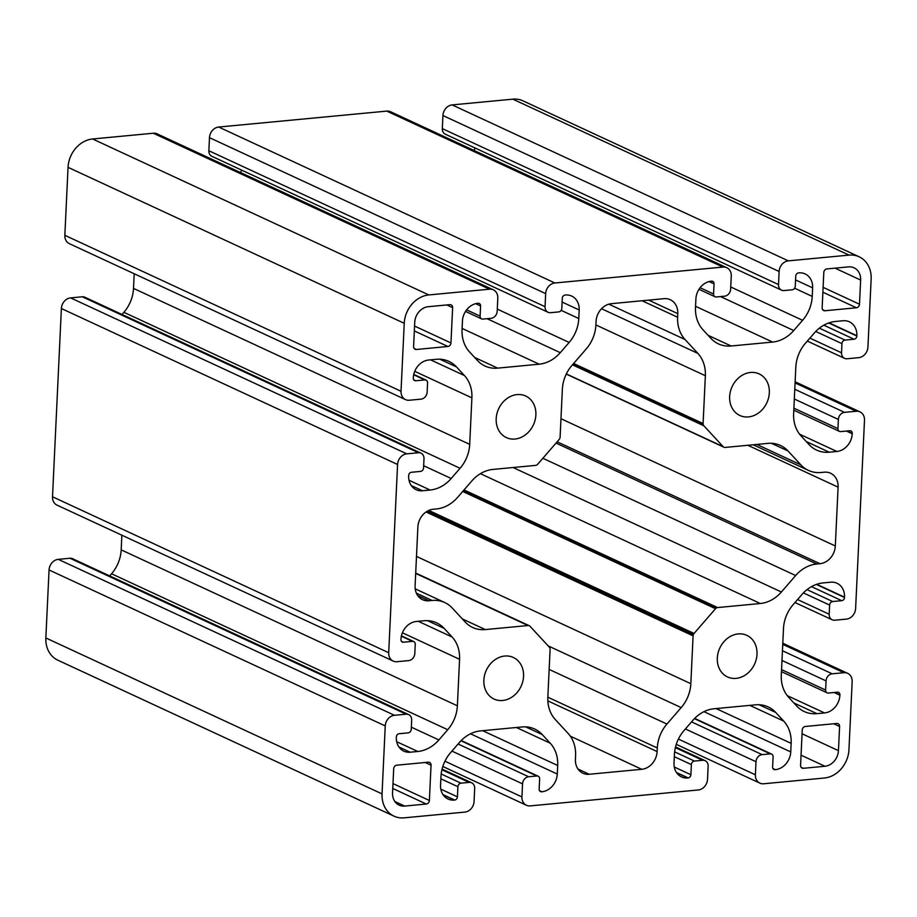 <?xml version="1.0" encoding="UTF-8"?>
<svg xmlns="http://www.w3.org/2000/svg" width="917" height="917" viewBox="0 0 917 917"><rect width="100%" height="100%" fill="white"/><g stroke="black" fill="none" stroke-linecap="round" stroke-linejoin="round"><path stroke-width="1.38" d="M405.532 399.617L69.337 243.658A10.11 8.448 -65.1 0 1 64.843 235.314L68.041 167.341L404.237 323.3L401.027 391.272A10.11 8.448 114.9 0 0 405.532 399.617A10.11 8.448 114.9 0 0 409.326 400.248L420.995 399.147A6.74 5.628 114.9 0 0 427.139 392.052L427.574 382.905A3.37 2.82 114.9 0 0 424.812 379.913L415.756 380.773A3.038 2.533 -65.1 0 1 413.269 378.079L413.292 377.747A16.861 14.076 -65.1 0 1 428.652 360.026L436.286 359.304A33.711 28.163 -65.1 0 1 448.929 361.401A33.711 28.163 -65.1 0 1 456.471 366.915L464.438 375.546A33.711 28.163 -65.1 0 1 471.9 397.852L469.699 444.355A33.711 28.163 -65.1 0 1 460.07 468.278L451.198 478.502A33.711 28.163 -65.1 0 1 430.119 490.033L422.485 490.755A16.861 14.076 -65.1 0 1 416.158 489.701A16.861 14.076 -65.1 0 1 408.661 475.797L408.684 475.464A3.038 2.533 -65.1 0 1 411.446 472.278L420.49 471.418A3.37 2.82 114.9 0 0 423.562 467.876L423.998 458.718A6.74 5.628 114.9 0 0 420.995 453.158A6.74 5.628 114.9 0 0 418.473 452.734L406.793 453.846A10.11 8.448 114.9 0 0 397.577 464.483L388.705 652.721A10.11 8.448 114.9 0 0 393.198 661.065A10.11 8.448 114.9 0 0 396.992 661.696L408.661 660.595A6.74 5.628 114.9 0 0 414.805 653.5L415.241 644.353A3.37 2.82 114.9 0 0 412.478 641.361L403.434 642.221A3.038 2.533 -65.1 0 1 400.947 639.527L400.958 639.206A16.861 14.076 -65.1 0 1 416.318 621.474L423.952 620.752A33.711 28.163 -65.1 0 1 436.595 622.849A33.711 28.163 -65.1 0 1 444.137 628.374L452.115 637.006A33.711 28.163 -65.1 0 1 459.566 659.3L457.377 705.803A33.711 28.163 -65.1 0 1 447.737 729.726L438.876 739.95A33.711 28.163 -65.1 0 1 417.785 751.481L410.151 752.204A16.861 14.076 -65.1 0 1 403.835 751.149A16.861 14.076 -65.1 0 1 396.339 737.245L396.35 736.913A3.038 2.533 -65.1 0 1 399.113 733.726L408.168 732.866A3.37 2.82 114.9 0 0 411.24 729.324L411.664 720.177A6.74 5.628 114.9 0 0 408.673 714.607A6.74 5.628 114.9 0 0 406.139 714.194L394.47 715.294A10.11 8.448 114.9 0 0 385.243 725.932L49.059 569.973L45.85 637.957A26.971 22.535 114.9 0 0 57.851 660.206L394.035 816.164A26.971 22.535 -65.1 0 0 404.156 817.838L464.85 812.095A10.11 8.448 114.9 0 0 474.066 801.458L474.685 788.379A6.74 5.628 114.9 0 0 471.693 782.82A6.74 5.628 114.9 0 0 469.16 782.396L460.987 783.175A3.37 2.82 114.9 0 0 457.915 786.717L457.434 796.85A3.038 2.533 -65.1 0 1 454.672 800.037L454.385 800.071A16.861 14.076 -65.1 0 1 448.058 799.016A16.861 14.076 -65.1 0 1 440.561 785.112L440.962 776.561A33.711 28.163 -65.1 0 1 450.602 752.639L459.463 742.415A33.711 28.163 -65.1 0 1 480.554 730.895L522.082 726.952A33.711 28.163 -65.1 0 1 534.726 729.049A33.711 28.163 -65.1 0 1 542.256 734.574L550.234 743.206A33.711 28.163 -65.1 0 1 557.696 765.5L557.284 774.051A16.861 14.076 -65.1 0 1 541.924 791.772L541.638 791.795A3.038 2.533 -65.1 0 1 539.15 789.101L539.632 778.98A3.37 2.82 114.9 0 0 536.858 775.988L528.696 776.756A6.74 5.628 114.9 0 0 522.541 783.852L521.933 796.919A10.11 8.448 114.9 0 0 526.427 805.264A10.11 8.448 114.9 0 0 530.221 805.894L698.307 789.961A10.11 8.448 114.9 0 0 707.523 779.335L708.142 766.257A6.74 5.628 114.9 0 0 705.15 760.697A6.74 5.628 114.9 0 0 702.617 760.273L694.444 761.053A3.37 2.82 114.9 0 0 691.372 764.595L690.891 774.727A3.038 2.533 -65.1 0 1 688.128 777.914L687.842 777.948A16.861 14.076 -65.1 0 1 681.514 776.894A16.861 14.076 -65.1 0 1 674.018 762.99L674.419 754.439A33.711 28.163 -65.1 0 1 684.059 730.517L692.92 720.292A33.711 28.163 -65.1 0 1 714.011 708.761L755.539 704.829A33.711 28.163 -65.1 0 1 768.182 706.927A33.711 28.163 -65.1 0 1 775.713 712.452L783.691 721.071A33.711 28.163 -65.1 0 1 791.153 743.378L790.752 751.917A16.861 14.076 -65.1 0 1 775.381 769.65L775.094 769.672A3.038 2.533 -65.1 0 1 772.607 766.979L773.088 756.846A3.37 2.82 114.9 0 0 770.314 753.854L762.153 754.634A6.74 5.628 114.9 0 0 755.998 761.718L755.39 774.796A10.11 8.448 114.9 0 0 759.884 783.141A10.11 8.448 114.9 0 0 763.678 783.771L824.383 778.017A26.971 22.535 -65.1 0 0 848.959 749.659L852.157 681.686A10.11 8.448 114.9 0 0 847.663 673.342A10.11 8.448 114.9 0 0 843.869 672.711L832.2 673.812A6.74 5.628 114.9 0 0 826.057 680.907L825.621 690.054A3.37 2.82 114.9 0 0 828.383 693.046L837.427 692.186A3.038 2.533 -65.1 0 1 839.915 694.88L839.903 695.212A16.861 14.076 -65.1 0 1 824.543 712.933L816.909 713.655A33.711 28.163 -65.1 0 1 804.266 711.558A33.711 28.163 -65.1 0 1 796.724 706.033L788.758 697.401A33.711 28.163 -65.1 0 1 781.295 675.107L783.485 628.603A33.711 28.163 -65.1 0 1 793.125 604.681L801.985 594.457A33.711 28.163 -65.1 0 1 823.076 582.925L830.71 582.203A16.861 14.076 -65.1 0 1 837.026 583.258A16.861 14.076 -65.1 0 1 844.523 597.162L844.511 597.494A3.038 2.533 -65.1 0 1 841.749 600.681L832.705 601.541A3.37 2.82 114.9 0 0 829.633 605.082L829.197 614.23A6.74 5.628 114.9 0 0 832.2 619.8A6.74 5.628 114.9 0 0 834.722 620.213L846.402 619.113A10.11 8.448 114.9 0 0 855.618 608.475L864.49 420.227A10.11 8.448 114.9 0 0 859.997 411.882A10.11 8.448 114.9 0 0 856.203 411.252L844.523 412.363A6.74 5.628 114.9 0 0 838.379 419.447L837.955 428.606A3.37 2.82 114.9 0 0 840.717 431.598L849.761 430.738A3.038 2.533 -65.1 0 1 852.248 433.432L852.237 433.752A16.861 14.076 -65.1 0 1 836.877 451.473L829.243 452.207A33.711 28.163 -65.1 0 1 816.6 450.098A33.711 28.163 -65.1 0 1 809.058 444.585L801.08 435.953A33.711 28.163 -65.1 0 1 793.629 413.659L795.818 367.144A33.711 28.163 -65.1 0 1 805.458 343.233L814.319 333.009A33.711 28.163 -65.1 0 1 835.41 321.477L843.032 320.755A16.861 14.076 -65.1 0 1 849.36 321.798A16.861 14.076 -65.1 0 1 856.856 335.714L856.845 336.035A3.038 2.533 -65.1 0 1 854.071 339.233L845.027 340.081A3.37 2.82 114.9 0 0 841.955 343.634L841.531 352.781A6.74 5.628 114.9 0 0 844.523 358.341A6.74 5.628 114.9 0 0 847.056 358.765L858.725 357.653A10.11 8.448 114.9 0 0 867.941 347.027L871.15 279.043A26.971 22.535 -65.1 0 0 859.149 256.794A26.971 22.535 -65.1 0 0 849.039 255.109L788.333 260.864A10.11 8.448 114.9 0 0 779.118 271.501L778.51 284.568A6.74 5.628 114.9 0 0 781.502 290.139A6.74 5.628 114.9 0 0 784.035 290.551L792.208 289.783A3.37 2.82 114.9 0 0 795.28 286.242L795.75 276.109A3.038 2.533 -65.1 0 1 798.524 272.911L798.81 272.888A16.861 14.076 -65.1 0 1 805.137 273.942A16.861 14.076 -65.1 0 1 812.634 287.846L812.233 296.397A33.711 28.163 -65.1 0 1 802.593 320.308L793.732 330.533A33.711 28.163 -65.1 0 1 772.641 342.064L731.113 345.996A33.711 28.163 -65.1 0 1 718.469 343.898A33.711 28.163 -65.1 0 1 710.927 338.384L702.961 329.753A33.711 28.163 -65.1 0 1 695.499 307.459L695.9 298.908A16.861 14.076 -65.1 0 1 711.26 281.187L711.558 281.152A3.038 2.533 -65.1 0 1 714.045 283.846L713.564 293.979A3.37 2.82 114.9 0 0 716.326 296.97L724.499 296.202A6.74 5.628 114.9 0 0 730.643 289.107L731.262 276.04A10.11 8.448 114.9 0 0 726.768 267.695A10.11 8.448 114.9 0 0 722.974 267.065L386.779 111.106A10.11 8.448 -65.1 0 1 390.573 111.736L726.768 267.695M393.198 661.065L57.003 505.118A10.11 8.448 -65.1 0 1 52.51 496.773L61.382 308.525A10.11 8.448 -65.1 0 1 70.598 297.887L82.278 296.787A6.74 5.628 -65.1 0 1 84.8 297.2L420.995 453.158M49.059 569.973A10.11 8.448 -65.1 0 1 58.275 559.347L69.944 558.235A6.74 5.628 -65.1 0 1 72.477 558.659L408.673 714.607M781.502 290.139L445.307 134.18A6.74 5.628 -65.1 0 1 442.315 128.621L442.934 115.542A10.11 8.448 -65.1 0 1 452.15 104.905L512.844 99.162L849.039 255.109M722.974 267.065L554.877 282.986A10.11 8.448 114.9 0 0 545.661 293.623L545.053 306.702A6.74 5.628 114.9 0 0 548.045 312.261A6.74 5.628 114.9 0 0 550.578 312.686L558.751 311.906A3.37 2.82 114.9 0 0 561.823 308.364L562.293 298.231A3.038 2.533 -65.1 0 1 565.067 295.045L565.353 295.01A16.861 14.076 -65.1 0 1 571.681 296.065A16.861 14.076 -65.1 0 1 579.177 309.969L578.776 318.52A33.711 28.163 -65.1 0 1 569.136 342.442L560.276 352.667A33.711 28.163 -65.1 0 1 539.185 364.187L497.656 368.13A33.711 28.163 -65.1 0 1 485.013 366.032A33.711 28.163 -65.1 0 1 477.47 360.507L469.504 351.876A33.711 28.163 -65.1 0 1 462.042 329.581L462.443 321.03A16.861 14.076 -65.1 0 1 477.803 303.309L478.101 303.286A3.038 2.533 -65.1 0 1 480.588 305.98L480.107 316.101A3.37 2.82 114.9 0 0 482.869 319.093L491.042 318.325A6.74 5.628 114.9 0 0 497.186 311.23L497.805 298.163A10.11 8.448 114.9 0 0 493.312 289.818A10.11 8.448 114.9 0 0 489.518 289.187L153.322 133.229A10.11 8.448 -65.1 0 1 157.116 133.859L493.312 289.818M548.045 312.261L211.85 156.303A6.74 5.628 -65.1 0 1 208.858 150.743L209.477 137.665A10.11 8.448 -65.1 0 1 218.693 127.039L386.779 111.106M394.035 816.164A26.971 22.535 -65.1 0 1 382.045 793.904L385.243 725.932M68.041 167.341A26.971 22.535 114.9 0 1 92.617 138.983L153.322 133.229M404.237 323.3A26.971 22.535 -65.1 0 1 428.812 294.942L489.518 289.187M109.685 575.922L111.542 573.767A33.711 28.163 114.9 0 0 121.182 549.856L121.869 535.207M122.018 314.462L123.875 312.319A33.711 28.163 114.9 0 0 133.515 288.397L134.203 273.759M240.724 172.648A33.711 28.163 114.9 0 0 241.469 170.046M474.181 150.526A33.711 28.163 114.9 0 0 474.926 147.924M859.149 256.794L522.965 100.836A26.971 22.535 114.9 0 0 512.844 99.162M736.11 678.362A22.925 19.154 -65.1 0 1 727.513 676.941A22.925 19.154 -65.1 0 1 719.788 648.078A22.925 19.154 -65.1 0 1 746.805 635.343A22.925 19.154 -65.1 0 1 756.261 659.312A22.925 19.154 -65.1 0 1 736.11 678.362M502.654 700.485A22.925 19.154 -65.1 0 1 494.057 699.063A22.925 19.154 -65.1 0 1 486.331 670.212A22.925 19.154 -65.1 0 1 513.348 657.466A22.925 19.154 -65.1 0 1 522.805 681.434A22.925 19.154 -65.1 0 1 502.654 700.485M748.444 416.914A22.925 19.154 -65.1 0 1 739.847 415.481A22.925 19.154 -65.1 0 1 732.121 386.63A22.925 19.154 -65.1 0 1 759.138 373.895A22.925 19.154 -65.1 0 1 768.584 397.863A22.925 19.154 -65.1 0 1 748.444 416.914M514.987 439.037A22.925 19.154 -65.1 0 1 506.39 437.615A22.925 19.154 -65.1 0 1 498.665 408.753A22.925 19.154 -65.1 0 1 525.682 396.018A22.925 19.154 -65.1 0 1 535.127 419.986A22.925 19.154 -65.1 0 1 514.987 439.037M392.545 792.918L393.691 768.733A3.37 2.82 -65.1 0 1 396.763 765.191L428.273 762.199A3.37 2.82 -65.1 0 1 431.047 765.191L429.374 800.484A3.37 2.82 -65.1 0 1 426.302 804.026L404.706 806.077A14.832 12.391 -65.1 0 1 399.147 805.149A14.832 12.391 -65.1 0 1 392.545 792.918M428.262 306.702L449.857 304.662A3.37 2.82 -65.1 0 1 452.62 307.653L450.958 342.947A3.37 2.82 -65.1 0 1 447.886 346.488L416.364 349.48A3.37 2.82 -65.1 0 1 413.601 346.488L414.736 322.303A14.832 12.391 -65.1 0 1 428.262 306.702M860.639 280.04L859.504 304.226A3.37 2.82 -65.1 0 1 856.432 307.768L824.91 310.76A3.37 2.82 -65.1 0 1 822.148 307.768L823.81 272.475A3.37 2.82 -65.1 0 1 826.893 268.922L848.477 266.881A14.832 12.391 -65.1 0 1 854.048 267.798A14.832 12.391 -65.1 0 1 860.639 280.04L835.02 268.154M824.933 766.257L803.338 768.297A3.37 2.82 -65.1 0 1 800.575 765.305L802.237 730.012A3.37 2.82 -65.1 0 1 805.309 726.47L836.831 723.479A3.37 2.82 -65.1 0 1 839.594 726.47L838.447 750.656A14.832 12.391 -65.1 0 1 824.933 766.257L801.057 755.172M641.762 769.294L589.241 774.269A16.861 14.076 -65.1 0 1 582.914 773.226A16.861 14.076 -65.1 0 1 579.143 770.463A16.861 14.076 -65.1 0 1 575.418 759.31L575.589 755.723A33.711 28.163 114.9 0 0 573.95 743.423A33.711 28.163 114.9 0 0 568.127 733.417L555.301 719.536A33.711 28.163 -65.1 0 1 549.466 709.529A33.711 28.163 -65.1 0 1 547.839 697.229L550.097 649.408A3.37 2.82 114.9 0 0 549.352 647.184L530.049 626.288A3.37 2.82 114.9 0 0 528.032 625.532L485.334 629.578A33.711 28.163 -65.1 0 1 474.272 628.145A33.711 28.163 -65.1 0 1 472.679 627.48A33.711 28.163 -65.1 0 1 465.148 621.967L452.31 608.074A33.711 28.163 114.9 0 0 444.779 602.561A33.711 28.163 114.9 0 0 443.175 601.884A33.711 28.163 114.9 0 0 432.125 600.463L428.915 600.761A16.861 14.076 -65.1 0 1 422.599 599.707A16.861 14.076 -65.1 0 1 418.828 596.956A16.861 14.076 -65.1 0 1 415.103 585.803L417.877 526.977A16.861 14.076 -65.1 0 1 422.691 515.022A16.861 14.076 -65.1 0 1 433.237 509.256L436.446 508.946A33.711 28.163 114.9 0 0 447.725 505.405A33.711 28.163 114.9 0 0 457.537 497.427L471.797 480.966A33.711 28.163 -65.1 0 1 481.597 472.989A33.711 28.163 -65.1 0 1 492.876 469.435L535.585 465.389A3.37 2.82 114.9 0 0 537.694 464.243L559.141 439.484A3.37 2.82 114.9 0 0 560.104 437.1L562.362 389.278A33.711 28.163 -65.1 0 1 565.17 376.555A33.711 28.163 -65.1 0 1 572.002 365.356L586.261 348.896A33.711 28.163 114.9 0 0 593.081 337.697A33.711 28.163 114.9 0 0 595.901 324.985L596.073 321.386A16.861 14.076 -65.1 0 1 600.887 309.419A16.861 14.076 -65.1 0 1 611.433 303.665L663.954 298.678A16.861 14.076 -65.1 0 1 670.281 299.733A16.861 14.076 -65.1 0 1 674.052 302.495A16.861 14.076 -65.1 0 1 677.778 313.637L677.606 317.236A33.711 28.163 114.9 0 0 679.245 329.535A33.711 28.163 114.9 0 0 685.068 339.531L697.894 353.423A33.711 28.163 -65.1 0 1 703.717 363.43A33.711 28.163 -65.1 0 1 705.356 375.718L703.098 423.539A3.37 2.82 114.9 0 0 703.843 425.775L723.146 446.659A3.37 2.82 114.9 0 0 725.164 447.427L767.861 443.381A33.711 28.163 -65.1 0 1 778.911 444.802A33.711 28.163 -65.1 0 1 780.505 445.479A33.711 28.163 -65.1 0 1 788.047 450.992L800.885 464.885A33.711 28.163 114.9 0 0 808.416 470.398A33.711 28.163 114.9 0 0 810.009 471.063A33.711 28.163 114.9 0 0 821.059 472.496L824.28 472.198A16.861 14.076 -65.1 0 1 830.596 473.241A16.861 14.076 -65.1 0 1 834.367 476.003A16.861 14.076 -65.1 0 1 838.092 487.156L835.318 545.982A16.861 14.076 -65.1 0 1 830.504 557.937A16.861 14.076 -65.1 0 1 819.958 563.703L816.749 564.001A33.711 28.163 114.9 0 0 805.458 567.554A33.711 28.163 114.9 0 0 795.658 575.532L781.399 591.992A33.711 28.163 -65.1 0 1 771.598 599.97A33.711 28.163 -65.1 0 1 760.308 603.512L717.61 607.558A3.37 2.82 114.9 0 0 715.501 608.716L694.054 633.464A3.37 2.82 114.9 0 0 693.092 635.859L690.833 683.681A33.711 28.163 -65.1 0 1 688.025 696.404A33.711 28.163 -65.1 0 1 681.193 707.603L666.934 724.052A33.711 28.163 114.9 0 0 660.102 735.262A33.711 28.163 114.9 0 0 657.294 747.974L657.122 751.573A16.873 14.099 -65.1 0 1 652.296 763.529A16.873 14.099 -65.1 0 1 641.762 769.294L570.328 736.156M702.617 760.273L675.37 747.63M762.153 754.634L691.544 721.885M685.4 728.969L755.998 761.718M678.408 739.079L755.39 774.796M388.705 652.721L52.51 496.773M69.944 558.235L406.139 714.194M58.275 559.347L394.47 715.294M782.442 650.738L832.2 673.812M826.057 680.907L781.983 660.458M782.751 644.353L843.869 672.711M829.197 614.23L797.561 599.558M795.073 382.905L856.203 411.252M794.775 389.278L844.523 412.363M838.379 419.447L794.317 399.01M841.531 352.781L809.894 338.109M401.027 391.272L64.843 235.314M82.278 296.787L418.473 452.734M70.598 297.887L406.793 453.846M397.577 464.483L61.382 308.525M528.696 776.756L458.087 744.008M451.943 751.092L522.541 783.852M444.951 761.213L521.933 796.919M469.16 782.396L441.914 769.764M442.315 128.621L778.51 284.568M788.333 260.864L452.15 104.905M442.934 115.542L779.118 271.501M554.877 282.986L218.693 127.039M209.477 137.665L545.661 293.623M208.858 150.743L545.053 306.702M674.637 751.86L694.444 761.053M45.85 637.957L382.045 793.904M781.559 669.616L825.621 690.054M793.881 408.157L837.955 428.606M92.617 138.983L428.812 294.942M425.213 762.486L431.047 765.191M392.992 783.599L429.374 800.484M392.763 788.471L426.302 804.026M394.849 801.504L404.706 806.077M446.797 304.948L452.62 307.653M414.564 326.062L450.958 342.947M414.335 330.922L447.886 346.488M414.129 348.437L416.364 349.48M823.111 287.342L859.504 304.226M822.881 292.214L856.432 307.768M822.675 309.717L824.91 310.76M801.091 767.254L803.338 768.297M833.771 723.765L839.594 726.47M802.066 733.772L838.447 750.656M578.031 769.076L589.241 774.269M529.292 625.738L415.699 573.045L529.132 625.669M415.688 573.412L528.032 625.532M462.317 618.906L485.334 629.578M416.375 593.15L432.125 600.463M417.716 595.557L428.915 600.761M648.663 300.134L677.778 313.637M642.083 300.753L677.606 317.236M608.819 304.169L685.068 339.531M601.529 308.72L697.894 353.423M595.901 324.95L705.356 375.718M573.618 363.476L703.098 423.539M572.907 364.301L703.259 424.777M572.46 364.828L703.843 425.775M566.339 373.93L723.146 446.659M723.903 447.209L566.259 374.09L723.742 447.141M771.426 443.289L788.047 450.992M756.789 444.424L800.885 464.885M747.825 445.272L838.092 487.156M560.975 418.714L835.318 545.982M557.146 441.788L819.958 563.703M556.034 443.071L816.749 564.001M542.864 458.271L795.658 575.532M513.084 467.521L781.399 591.992M480.405 473.665L760.308 603.512M464.025 489.93L717.61 607.558M463.486 490.549L716.486 607.914M462.707 491.443L715.501 608.716M428.812 510.425L694.054 633.464M427.322 511.17L693.367 634.587M426.05 511.984L693.092 635.859M416.478 556.413L690.833 683.681M548.148 645.877L681.193 707.603M549.145 669.421L666.934 724.052M547.839 697.195L657.294 747.974M547.85 700.886L657.122 751.573M525.647 726.86L542.256 734.574M516.374 727.49L550.234 743.206M482.651 730.689L557.696 765.5M470.513 733.795L557.284 774.051M539.483 790.637L541.924 791.772M539.62 790.867L541.638 791.795M460.976 740.776L536.858 775.988M441.18 773.982L460.987 783.175M440.859 778.808L457.915 786.717M440.836 789.147L457.434 796.85M443.014 794.626L454.672 800.037M443.175 794.867L454.385 800.071M759.104 704.737L775.713 712.452M749.831 705.368L783.691 721.071M716.108 708.566L791.153 743.378M703.969 711.661L790.752 751.917M772.939 768.515L775.381 769.65M773.077 768.733L775.094 769.672M694.433 718.653L770.314 753.854M674.316 756.685L691.372 764.595M674.293 767.025L690.891 774.727M676.471 772.504L688.128 777.914M676.631 772.744L687.842 777.948M497.289 309.109L569.136 342.442M561.158 310.347L578.776 318.52M487.065 318.703L560.276 352.667M462.099 328.435L539.185 364.187M474.651 357.458L497.656 368.13M475.659 303.687L480.588 305.98M466.627 309.854L480.107 316.101M562.121 302.06L579.177 309.969M730.746 286.987L802.593 320.308M794.615 288.225L812.233 296.397M720.521 296.581L793.732 330.533M695.556 306.301L772.641 342.064M708.107 335.324L731.113 345.996M709.116 281.565L714.045 283.846M700.084 287.72L713.564 293.979M795.578 279.937L812.634 287.846M806.238 441.524L829.243 452.207M829.094 322.83L856.856 335.714M828.681 322.979L856.845 336.035M823.821 325.191L854.071 339.233M819.362 328.171L845.027 340.081M815.729 331.461L841.955 343.634M847.01 431.001L852.248 433.432M846.414 431.059L852.237 433.752M799.59 434.188L836.877 451.473M793.904 702.984L816.909 713.655M816.772 584.289L844.523 597.162M816.359 584.427L844.511 597.494M811.488 586.639L841.749 600.681M807.029 589.631L832.705 601.541M803.395 592.909L829.633 605.082M834.676 692.45L839.915 694.88M834.08 692.507L839.903 695.212M787.256 695.636L824.543 712.933M439.851 359.212L456.471 366.915M430.577 359.842L464.438 375.546M414.725 371.328L471.9 397.852M133.515 288.397L469.699 444.355M123.875 312.319L460.07 468.278M423.665 465.721L451.198 478.502M409.016 480.244L430.119 490.033M411.274 485.552L422.485 490.755M413.67 374.744L424.812 379.913M413.739 379.833L415.756 380.773M427.517 620.66L444.137 628.374M418.255 621.29L452.115 637.006M402.391 632.776L459.566 659.3M121.182 549.856L457.377 705.803M111.542 573.767L447.737 729.726M411.332 727.181L438.876 739.95M396.683 741.693L417.785 751.481M398.952 747L410.151 752.204M401.348 636.203L412.478 641.361M401.417 641.281L403.434 642.221M675.531 746.954L705.15 760.697M676.276 744.352L759.884 783.141M782.797 643.241L847.663 673.342M794.982 602.538L832.2 619.8M807.315 341.078L844.523 358.341M795.131 381.793L859.997 411.882M442.819 766.474L526.427 805.264M442.074 769.076L471.693 782.82M415.218 588.84L444.779 602.561M753.166 444.768L808.416 470.398M461.228 740.523L538.13 776.195M694.685 718.389L771.587 754.072M465.515 311.425L481.608 318.887M698.972 289.302L715.065 296.764M793.79 410.197L839.445 431.38M781.456 671.657L827.123 692.839M413.75 374.4L426.073 380.119M401.417 635.859L413.739 641.568"/></g></svg>
